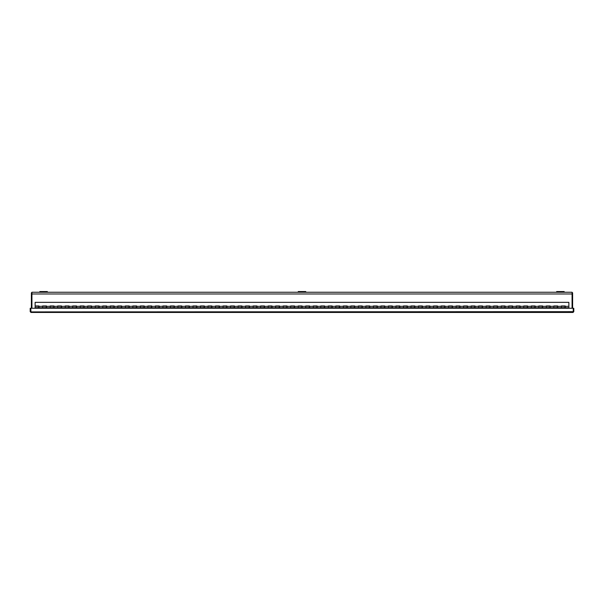 <?xml version="1.0" encoding="UTF-8"?>
<svg xmlns="http://www.w3.org/2000/svg" width="604" height="604" viewBox="0 0 604 604"><rect width="100%" height="100%" fill="white"/><g stroke="black" fill="none" stroke-linecap="round" stroke-linejoin="round"><path stroke-width="0.91" d="M572.071 292.245L564.166 292.245L572.071 292.245L572.071 308.251M31.929 308.251L31.929 292.245L39.834 292.245L31.929 292.245M556.654 292.245L305.76 292.245L564.166 292.245L564.166 291.543L556.654 291.543L556.654 292.245M298.24 292.245L47.346 292.245L305.76 292.245L305.76 291.543L298.24 291.543L298.24 292.245L298.24 291.543M31.929 292.804L31.378 292.804L31.378 308.251M572.622 308.251L572.622 292.804L572.071 292.804M39.834 291.543L39.834 292.245L47.346 292.245L47.346 291.543L39.834 291.543M305.76 291.543L305.76 292.245M573.007 311.906L573.007 312.457L573.8 311.672L573.8 308.251L573.241 308.251L573.241 311.672L573.241 308.251L30.2 308.251L30.2 311.672L30.993 312.457L30.759 308.251L30.759 311.672L30.2 311.672M30.993 311.906L573.8 311.672M573.007 312.457L30.993 312.457M568.87 302.347L35.13 302.347L35.13 305.956L39.003 305.956L39.003 307.761L42.65 307.761L42.65 305.956L46.523 305.956L46.523 307.761L50.17 307.761L50.17 305.956L54.043 305.956L54.043 307.761L57.682 307.761L57.682 305.956L61.555 305.956L61.555 307.761L65.202 307.761L65.202 305.956L69.075 305.956L69.075 307.761L72.722 307.761L72.722 305.956L76.595 305.956L76.595 307.761L80.234 307.761L80.234 305.956L84.107 305.956L84.107 307.761L87.754 307.761L87.754 305.956L91.627 305.956L91.627 307.761L95.273 307.761L95.273 305.956L99.147 305.956L99.147 307.761L102.793 307.761L102.793 305.956L106.659 305.956L106.659 307.761L110.305 307.761L110.305 305.956L114.179 305.956L114.179 307.761L117.825 307.761L117.825 305.956L121.698 305.956L121.698 307.761L125.345 307.761L125.345 305.956L129.211 305.956L129.211 307.761L132.857 307.761L132.857 305.956L136.731 305.956L136.731 307.761L140.377 307.761L140.377 305.956L144.25 305.956L144.25 307.761L147.897 307.761L147.897 305.956L151.763 305.956L151.763 307.761L155.409 307.761L155.409 305.956L159.282 305.956L159.282 307.761L162.929 307.761L162.929 305.956L166.802 305.956L166.802 307.761L170.449 307.761L170.449 305.956L174.314 305.956L174.314 307.761L177.961 307.761L177.961 305.956L181.834 305.956L181.834 307.761L185.481 307.761L185.481 305.956L189.354 305.956L189.354 307.761L193.001 307.761L193.001 305.956L196.866 305.956L196.866 307.761L200.513 307.761L200.513 305.956L204.386 305.956L204.386 307.761L208.033 307.761L208.033 305.956L211.906 305.956L211.906 307.761L215.553 307.761L215.553 305.956L219.418 305.956L219.418 307.761L223.065 307.761L223.065 305.956L226.938 305.956L226.938 307.761L230.585 307.761L230.585 305.956L234.458 305.956L234.458 307.761L238.104 307.761L238.104 305.956L241.977 305.956L241.977 307.761L245.617 307.761L245.617 305.956L249.49 305.956L249.49 307.761L253.136 307.761L253.136 305.956L257.01 305.956L257.01 307.761L260.656 307.761L260.656 305.956L264.529 305.956L264.529 307.761L268.168 307.761L268.168 305.956L272.042 305.956L272.042 307.761L275.688 307.761L275.688 305.956L279.561 305.956L279.561 307.761L283.208 307.761L283.208 305.956L287.081 305.956L287.081 307.761L290.72 307.761L290.72 305.956L294.593 305.956L294.593 307.761L298.24 307.761L298.24 305.956L302.113 305.956L302.113 307.761L305.76 307.761L305.76 305.956L309.633 305.956L309.633 307.761L313.28 307.761L313.28 305.956L317.145 305.956L317.145 307.761L320.792 307.761L320.792 305.956L324.665 305.956L324.665 307.761L328.312 307.761L328.312 305.956L332.185 305.956L332.185 307.761L335.832 307.761L335.832 305.956L339.697 305.956L339.697 307.761L343.344 307.761L343.344 305.956L347.217 305.956L347.217 307.761L350.864 307.761L350.864 305.956L354.737 305.956L354.737 307.761L358.383 307.761L358.383 305.956L362.249 305.956L362.249 307.761L365.896 307.761L365.896 305.956L369.769 305.956L369.769 307.761L373.415 307.761L373.415 305.956L377.289 305.956L377.289 307.761L380.935 307.761L380.935 305.956L384.801 305.956L384.801 307.761L388.447 307.761L388.447 305.956L392.321 305.956L392.321 307.761L395.967 307.761L395.967 305.956L399.84 305.956L399.84 307.761L403.487 307.761L403.487 305.956L407.353 305.956L407.353 307.761L410.999 307.761L410.999 305.956L414.873 305.956L414.873 307.761L418.519 307.761L418.519 305.956L422.392 305.956L422.392 307.761L426.039 307.761L426.039 305.956L429.905 305.956L429.905 307.761L433.551 307.761L433.551 305.956L437.424 305.956L437.424 307.761L441.071 307.761L441.071 305.956L444.944 305.956L444.944 307.761L448.591 307.761L448.591 305.956L452.464 305.956L452.464 307.761L456.103 307.761L456.103 305.956L459.976 305.956L459.976 307.761L463.623 307.761L463.623 305.956L467.496 305.956L467.496 307.761L471.143 307.761L471.143 305.956L475.016 305.956L475.016 307.761L478.655 307.761L478.655 305.956L482.528 305.956L482.528 307.761L486.175 307.761L486.175 305.956L490.048 305.956L490.048 307.761L493.695 307.761L493.695 305.956L497.568 305.956L497.568 307.761L501.207 307.761L501.207 305.956L505.08 305.956L505.08 307.761L508.727 307.761L508.727 305.956L512.6 305.956L512.6 307.761L516.246 307.761L516.246 305.956L520.12 305.956L520.12 307.761L523.766 307.761L523.766 305.956L527.632 305.956L527.632 307.761L531.278 307.761L531.278 305.956L535.152 305.956L535.152 307.761L538.798 307.761L538.798 305.956L542.671 305.956L542.671 307.761L546.318 307.761L546.318 305.956L550.184 305.956L550.184 307.761L553.83 307.761L553.83 305.956L557.703 305.956L557.703 307.761L561.35 307.761L561.35 305.956L565.223 305.956L565.223 307.761L568.87 307.761L568.87 302.347M565.223 306.394L568.87 306.258M557.703 306.394L561.35 306.258L561.35 308.063L557.477 308.063L557.477 306.258L553.83 306.258L553.83 308.063L549.957 308.063L549.957 306.258L546.318 306.258L546.318 308.063L542.445 308.063L542.445 306.258L538.798 306.258L538.798 308.063L534.925 308.063L534.925 306.258L531.278 306.258L531.278 308.063L527.405 308.063L527.405 306.258L523.766 306.258L523.766 308.063L519.893 308.063L519.893 306.258L516.246 306.258L516.246 308.063L512.373 308.063L512.373 306.258L508.727 306.258L508.727 308.063L504.853 308.063L504.853 306.258L501.207 306.258L501.207 308.063L497.341 308.063L497.341 306.258L493.695 306.258L493.695 308.063L489.821 308.063L489.821 306.258L486.175 306.258L486.175 308.063L482.302 308.063L482.302 306.258L478.655 306.258L478.655 308.063L474.789 308.063L474.789 306.258L471.143 306.258L471.143 308.063L467.269 308.063L467.269 306.258L463.623 306.258L463.623 308.063L459.75 308.063L459.75 306.258L456.103 306.258L456.103 308.063L452.237 308.063L452.237 306.258L448.591 306.258L448.591 308.063L444.718 308.063L444.718 306.258L441.071 306.258L441.071 308.063L437.198 308.063L437.198 306.258L433.551 306.258L433.551 308.063L429.686 308.063L429.686 306.258L426.039 306.258L426.039 308.063L422.166 308.063L422.166 306.258L418.519 306.258L418.519 308.063L414.646 308.063L414.646 306.258L410.999 306.258L410.999 308.063L407.134 308.063L407.134 306.258L403.487 306.258L403.487 308.063L399.614 308.063L399.614 306.258L395.967 306.258L395.967 308.063L392.094 308.063L392.094 306.258L388.447 306.258L388.447 308.063L384.582 308.063L384.582 306.258L380.935 306.258L380.935 308.063L377.062 308.063L377.062 306.258L373.415 306.258L373.415 308.063L369.542 308.063L369.542 306.258L365.896 306.258L365.896 308.063L362.022 308.063L362.022 306.258L358.383 306.258L358.383 308.063L354.51 308.063L354.51 306.258L350.864 306.258L350.864 308.063L346.99 308.063L346.99 306.258L343.344 306.258L343.344 308.063L339.471 308.063L339.471 306.258L335.832 306.258L335.832 308.063L331.958 308.063L331.958 306.258L328.312 306.258L328.312 308.063L324.439 308.063L324.439 306.258L320.792 306.258L320.792 308.063L316.919 308.063L316.919 306.258L313.28 306.258L313.28 308.063L309.407 308.063L309.407 306.258L305.76 306.258L305.76 308.063L301.887 308.063L301.887 306.258L298.24 306.258L298.24 308.063L294.367 308.063L294.367 306.258L290.72 306.258L290.72 308.063L286.855 308.063L286.855 306.258L283.208 306.258L283.208 308.063L279.335 308.063L279.335 306.258L275.688 306.258L275.688 308.063L271.815 308.063L271.815 306.258L268.168 306.258L268.168 308.063L264.303 308.063L264.303 306.258L260.656 306.258L260.656 308.063L256.783 308.063L256.783 306.258L253.136 306.258L253.136 308.063L249.263 308.063L249.263 306.258L245.617 306.258L245.617 308.063L241.751 308.063L241.751 306.258L238.104 306.258L238.104 308.063L234.231 308.063L234.231 306.258L230.585 306.258L230.585 308.063L226.711 308.063L226.711 306.258L223.065 306.258L223.065 308.063L219.199 308.063L219.199 306.258L215.553 306.258L215.553 308.063L211.679 308.063L211.679 306.258L208.033 306.258L208.033 308.063L204.16 308.063L204.16 306.258L200.513 306.258L200.513 308.063L196.647 308.063L196.647 306.258L193.001 306.258L193.001 308.063L189.127 308.063L189.127 306.258L185.481 306.258L185.481 308.063L181.608 308.063L181.608 306.258L177.961 306.258L177.961 308.063L174.095 308.063L174.095 306.258L170.449 306.258L170.449 308.063L166.576 308.063L166.576 306.258L162.929 306.258L162.929 308.063L159.056 308.063L159.056 306.258L155.409 306.258L155.409 308.063L151.536 308.063L151.536 306.258L147.897 306.258L147.897 308.063L144.024 308.063L144.024 306.258L140.377 306.258L140.377 308.063L136.504 308.063L136.504 306.258L132.857 306.258L132.857 308.063L128.984 308.063L128.984 306.258L125.345 306.258L125.345 308.063L121.472 308.063L121.472 306.258L117.825 306.258L117.825 308.063L113.952 308.063L113.952 306.258L110.305 306.258L110.305 308.063L106.432 308.063L106.432 306.258L102.793 306.258L102.793 308.063L98.92 308.063L98.92 306.258L95.273 306.258L95.273 308.063L91.4 308.063L91.4 306.258L87.754 306.258L87.754 308.063L83.88 308.063L83.88 306.258L80.234 306.258L80.234 308.063L76.368 308.063L76.368 306.258L72.722 306.258L72.722 308.063L68.848 308.063L68.848 306.258L65.202 306.258L65.202 308.063L61.329 308.063L61.329 306.258L57.682 306.258L57.682 308.063L53.816 308.063L53.816 306.258L50.17 306.258L50.17 308.063L46.297 308.063L46.297 306.258L42.65 306.258L42.65 308.063L38.777 308.063L38.777 306.258L35.13 306.258L35.13 308.251M550.184 306.394L553.83 306.258M542.671 306.394L546.318 306.258M535.152 306.394L538.798 306.258M527.632 306.394L531.278 306.258M520.12 306.394L523.766 306.258M512.6 306.394L516.246 306.258M505.08 306.394L508.727 306.258M497.568 306.394L501.207 306.258M490.048 306.394L493.695 306.258M482.528 306.394L486.175 306.258M475.016 306.394L478.655 306.258M467.496 306.394L471.143 306.258M459.976 306.394L463.623 306.258M452.464 306.394L456.103 306.258M444.944 306.394L448.591 306.258M437.424 306.394L441.071 306.258M429.905 306.394L433.551 306.258M422.392 306.394L426.039 306.258M414.873 306.394L418.519 306.258M407.353 306.394L410.999 306.258M399.84 306.394L403.487 306.258M392.321 306.394L395.967 306.258M384.801 306.394L388.447 306.258M377.289 306.394L380.935 306.258M369.769 306.394L373.415 306.258M362.249 306.394L365.896 306.258M354.737 306.394L358.383 306.258M347.217 306.394L350.864 306.258M339.697 306.394L343.344 306.258M332.185 306.394L335.832 306.258M324.665 306.394L328.312 306.258M317.145 306.394L320.792 306.258M309.633 306.394L313.28 306.258M302.113 306.394L305.76 306.258M294.593 306.394L298.24 306.258M287.081 306.394L290.72 306.258M279.561 306.394L283.208 306.258M272.042 306.394L275.688 306.258M264.529 306.394L268.168 306.258M257.01 306.394L260.656 306.258M249.49 306.394L253.136 306.258M241.977 306.394L245.617 306.258M234.458 306.394L238.104 306.258M226.938 306.394L230.585 306.258M219.418 306.394L223.065 306.258M211.906 306.394L215.553 306.258M204.386 306.394L208.033 306.258M196.866 306.394L200.513 306.258M189.354 306.394L193.001 306.258M181.834 306.394L185.481 306.258M174.314 306.394L177.961 306.258M166.802 306.394L170.449 306.258M159.282 306.394L162.929 306.258M151.763 306.394L155.409 306.258M144.25 306.394L147.897 306.258M136.731 306.394L140.377 306.258M129.211 306.394L132.857 306.258M121.698 306.394L125.345 306.258M114.179 306.394L117.825 306.258M106.659 306.394L110.305 306.258M99.147 306.394L102.793 306.258M91.627 306.394L95.273 306.258M84.107 306.394L87.754 306.258M76.595 306.394L80.234 306.258M69.075 306.394L72.722 306.258M61.555 306.394L65.202 306.258M54.043 306.394L57.682 306.258M46.523 306.394L50.17 306.258M39.003 306.394L42.65 306.258M568.87 308.251L564.997 308.063L564.997 306.258L561.35 306.258M38.777 307.617L35.13 307.761M46.297 307.617L42.65 307.761M53.816 307.617L50.17 307.761M61.329 307.617L57.682 307.761M68.848 307.617L65.202 307.761M76.368 307.617L72.722 307.761M83.88 307.617L80.234 307.761M91.4 307.617L87.754 307.761M98.92 307.617L95.273 307.761M106.432 307.617L102.793 307.761M113.952 307.617L110.305 307.761M121.472 307.617L117.825 307.761M128.984 307.617L125.345 307.761M136.504 307.617L132.857 307.761M144.024 307.617L140.377 307.761M151.536 307.617L147.897 307.761M159.056 307.617L155.409 307.761M166.576 307.617L162.929 307.761M174.095 307.617L170.449 307.761M181.608 307.617L177.961 307.761M189.127 307.617L185.481 307.761M196.647 307.617L193.001 307.761M204.16 307.617L200.513 307.761M211.679 307.617L208.033 307.761M219.199 307.617L215.553 307.761M226.711 307.617L223.065 307.761M234.231 307.617L230.585 307.761M241.751 307.617L238.104 307.761M249.263 307.617L245.617 307.761M256.783 307.617L253.136 307.761M264.303 307.617L260.656 307.761M271.815 307.617L268.168 307.761M279.335 307.617L275.688 307.761M286.855 307.617L283.208 307.761M294.367 307.617L290.72 307.761M301.887 307.617L298.24 307.761M309.407 307.617L305.76 307.761M316.919 307.617L313.28 307.761M324.439 307.617L320.792 307.761M331.958 307.617L328.312 307.761M339.471 307.617L335.832 307.761M346.99 307.617L343.344 307.761M354.51 307.617L350.864 307.761M362.022 307.617L358.383 307.761M369.542 307.617L365.896 307.761M377.062 307.617L373.415 307.761M384.582 307.617L380.935 307.761M392.094 307.617L388.447 307.761M399.614 307.617L395.967 307.761M407.134 307.617L403.487 307.761M414.646 307.617L410.999 307.761M422.166 307.617L418.519 307.761M429.686 307.617L426.039 307.761M437.198 307.617L433.551 307.761M444.718 307.617L441.071 307.761M452.237 307.617L448.591 307.761M459.75 307.617L456.103 307.761M467.269 307.617L463.623 307.761M474.789 307.617L471.143 307.761M482.302 307.617L478.655 307.761M489.821 307.617L486.175 307.761M497.341 307.617L493.695 307.761M504.853 307.617L501.207 307.761M512.373 307.617L508.727 307.761M519.893 307.617L516.246 307.761M527.405 307.617L523.766 307.761M534.925 307.617L531.278 307.761M542.445 307.617L538.798 307.761M549.957 307.617L546.318 307.761M557.477 307.617L553.83 307.761M564.997 307.617L561.35 307.761M572.071 293.974L31.929 293.974"/></g></svg>

